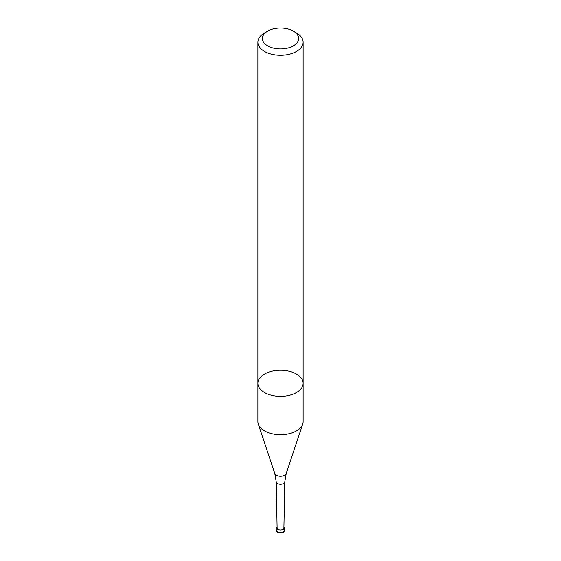 <?xml version="1.0" encoding="UTF-8"?>
<svg xmlns="http://www.w3.org/2000/svg" width="561" height="561" viewBox="0 0 561 561"><rect width="100%" height="100%" fill="white"/><g stroke="black" fill="none" stroke-linecap="round" stroke-linejoin="round"><path stroke-width="0.84" d="M257.878 383.296L257.878 421.627A22.622 13.064 0 0 0 258.284 424.102A22.622 13.064 0 0 0 264.504 430.862A22.622 13.064 0 0 0 287.127 434.116A22.622 13.064 0 0 0 302.716 424.102A22.622 13.064 0 0 0 303.122 421.627L303.122 383.296A22.622 13.064 180 0 1 289.16 395.365A22.622 13.064 180 0 1 264.504 392.532A22.622 13.064 180 0 1 257.878 383.296A22.622 13.064 180 0 1 280.5 370.239A22.622 13.064 180 0 1 303.122 383.296A22.622 13.064 180 0 1 289.16 395.365A22.622 13.064 180 0 1 264.504 392.532A22.622 13.064 180 0 1 257.878 383.296L257.878 42.194A22.622 13.064 0 0 0 264.504 51.43A22.622 13.064 0 0 0 289.16 54.263A22.622 13.064 0 0 0 303.122 42.194A22.622 13.064 0 0 0 296.496 32.959L293.298 31.107A18.099 10.449 0 0 0 267.702 31.107A18.099 10.449 0 0 0 267.702 45.89A18.099 10.449 0 0 0 293.298 45.89A18.099 10.449 0 0 0 293.298 31.107M284.785 481.843A4.285 2.475 0 0 1 283.529 483.561A4.285 2.475 0 0 1 278.88 484.101A4.285 2.475 0 0 1 276.215 481.843L277.106 528.013A3.394 1.956 0 0 0 278.102 529.374A3.394 1.956 0 0 0 282.898 529.374A3.394 1.956 0 0 0 283.894 528.013L284.785 481.843L286.215 473.47L302.716 424.102M277.092 527.067A3.773 2.174 -0 0 0 276.727 527.992A3.773 2.174 -0 0 0 280.5 530.166A3.773 2.174 -0 0 0 284.273 527.992A3.773 2.174 -0 0 0 283.908 527.067M267.702 31.107L264.504 32.959A22.622 13.064 0 0 0 257.878 42.194M276.215 481.843L274.785 473.47A5.82 3.359 0 0 0 276.384 475.209A5.82 3.359 0 0 0 284.616 475.209A5.82 3.359 0 0 0 286.215 473.47M284.273 530.454C284.595 534.156 275.374 532.943 276.727 530.454A3.773 2.174 -0 0 0 280.5 532.634A3.773 2.174 -0 0 0 284.273 530.454L284.273 527.992M274.785 473.47L258.284 424.102M276.727 530.454L276.727 527.992M303.122 383.296L303.122 42.194"/></g></svg>
